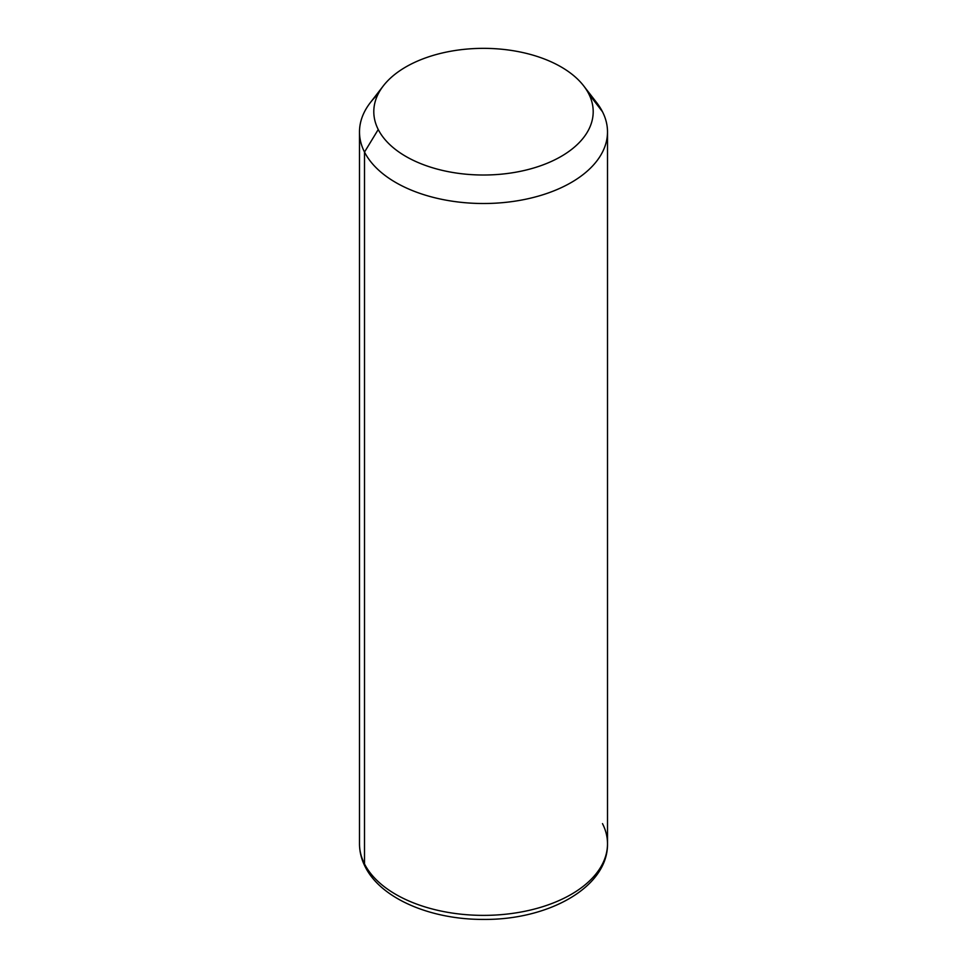 <?xml version="1.0" encoding="UTF-8"?>
<svg xmlns="http://www.w3.org/2000/svg" width="967" height="967" viewBox="0 0 967 967"><rect width="100%" height="100%" fill="white"/><g stroke="black" fill="none" stroke-linecap="round" stroke-linejoin="round"><path stroke-width="1.45" d="M378.037 94.258A124.006 71.594 0 0 0 359.494 131.911A124.006 71.594 0 0 0 364.511 152.073L364.511 863.942A124.006 71.594 0 0 0 501.136 914.649A124.006 71.594 0 0 0 607.506 843.78A124.006 71.594 180 0 1 501.136 914.649A124.006 71.594 180 0 1 364.511 863.942L364.511 152.073L378.242 129.518A109.694 63.326 0 0 0 514.384 172.452A109.694 63.326 0 0 0 588.758 93.847L602.489 111.761A124.006 71.594 180 0 1 518.409 200.616A124.006 71.594 180 0 1 364.511 152.073A124.006 71.594 180 0 1 370.301 102.683L383.367 85.821A109.694 63.326 0 0 0 378.242 129.518L364.511 152.073A124.006 71.594 0 0 0 501.136 202.78A124.006 71.594 0 0 0 607.506 131.911A124.006 71.594 0 0 0 602.489 111.761L588.758 93.847A109.694 63.326 0 0 0 583.633 85.821A109.694 63.326 0 0 0 483.5 48.35A109.694 63.326 0 0 0 383.367 85.821M583.633 85.821L596.699 102.683A124.006 71.594 180 0 1 602.489 111.761A124.006 71.594 0 0 0 589.35 94.621M378.242 129.518A109.694 63.326 180 0 1 452.616 50.913A109.694 63.326 180 0 1 588.758 93.847A109.694 63.326 180 0 1 514.384 172.452A109.694 63.326 180 0 1 378.242 129.518M364.511 863.942A124.006 71.594 180 0 1 359.494 843.78A124.006 71.594 0 0 0 364.511 863.942A9.537 7.47 153.1 0 0 365.163 866.71A9.537 7.47 -26.9 0 1 364.511 863.942M359.494 131.911L359.494 843.78C359.531 851.709 361.416 859.361 365.163 866.71C381.058 898.839 431.173 919.677 483.56 919.412C548.144 920.076 608.074 887.392 607.506 843.78A124.006 71.594 0 0 0 602.489 823.63M607.506 843.78L607.506 131.911"/></g></svg>
